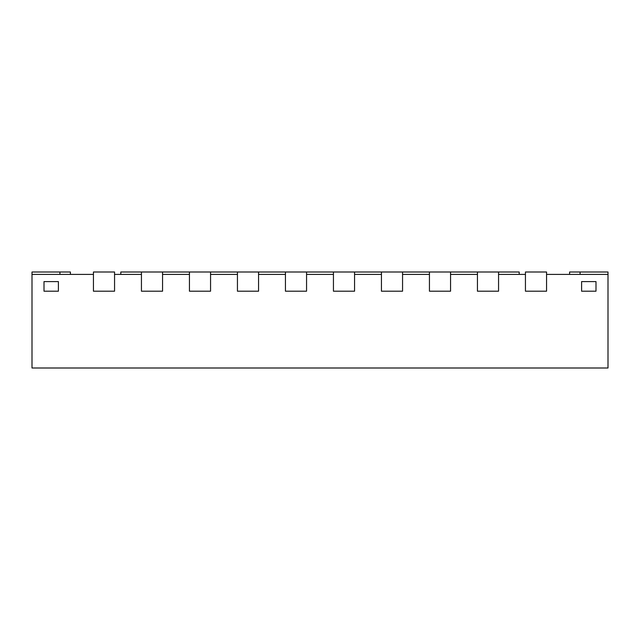<?xml version="1.0" encoding="UTF-8"?>
<svg xmlns="http://www.w3.org/2000/svg" width="640" height="640" viewBox="0 0 640 640"><rect width="100%" height="100%" fill="white"/><g stroke="black" fill="none" stroke-linecap="round" stroke-linejoin="round"><path stroke-width="0.96" d="M70.4 274.4L70.4 272L32 272L32 368L608 368L608 274.4L546.56 274.4L546.56 291.2L546.56 272L525.44 272L525.44 291.2L546.56 291.2L525.44 291.2L525.44 274.4L498.56 274.4L498.56 291.2L498.56 272L519.2 272L519.2 274.4M569.6 274.4L569.6 272L608 272L608 274.4M32 274.4L93.44 274.4L93.44 291.2L93.44 272L114.56 272L114.56 291.2L93.44 291.2L114.56 291.2L114.56 274.4L141.44 274.4L141.44 291.2L162.56 291.2L162.56 272L141.44 272L141.44 291.2L162.56 291.2L162.56 274.4L189.44 274.4L189.44 291.2L210.56 291.2L210.56 272L189.44 272L189.44 291.2L210.56 291.2L210.56 274.4L237.44 274.4L237.44 291.2L258.56 291.2L258.56 272L237.44 272L237.44 291.2L258.56 291.2L258.56 274.4L285.44 274.4L285.44 291.2L306.56 291.2L306.56 272L354.56 272L354.56 291.2L333.44 291.2L354.56 291.2L354.56 274.4L381.44 274.4L381.44 291.2L402.56 291.2L402.56 272L450.56 272L450.56 291.2L429.44 291.2L450.56 291.2L450.56 274.4L477.44 274.4L477.44 291.2L498.56 291.2L477.44 291.2L477.44 272L450.56 272M120.8 274.4L120.8 272L141.44 272M402.56 272L354.56 272M306.56 272L258.56 272M237.44 272L210.56 272M189.44 272L162.56 272M44 281.6L58.4 281.6L58.4 291.2L44 291.2L58.4 291.2L58.4 281.6L44 281.6L44 291.2L44 281.6M581.6 281.6L596 281.6L596 291.2L581.6 291.2L596 291.2L596 281.6L581.6 281.6L581.6 291.2L581.6 281.6M285.44 272L285.44 291.2L306.56 291.2L306.56 274.4L333.44 274.4L333.44 291.2L333.44 272M381.44 272L381.44 291.2L402.56 291.2L402.56 274.4L429.44 274.4L429.44 291.2L429.44 272M477.44 272L498.56 272M59.936 272L59.936 274.4M580.064 272L580.064 274.4"/></g></svg>
